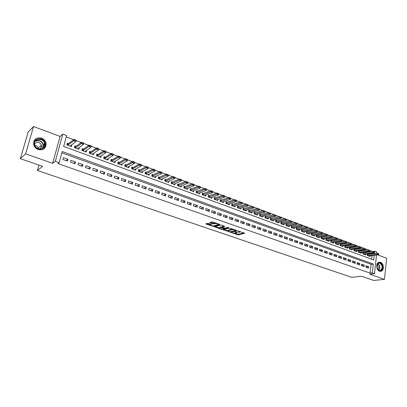 <?xml version="1.0" encoding="UTF-8"?>
<svg xmlns="http://www.w3.org/2000/svg" width="407" height="407" viewBox="0 0 407 407"><rect width="100%" height="100%" fill="white"/><g stroke="black" fill="none" stroke-linecap="round" stroke-linejoin="round"><path stroke-width="0.61" d="M231.491 232.646L238.222 234.895L244.724 233.282L238.075 230.952L238.955 231.41L239.545 232.305L234.758 231.802L236.416 233.079L235.704 233.277L231.491 232.646M40.761 145.777L41.26 147.044M38.263 149.573C43.641 150.473 46.24 148.336 46.062 143.162C45.431 140.776 43.92 139.092 41.534 138.121C35.994 137.184 33.399 139.408 33.745 144.795C34.458 147.08 35.964 148.672 38.263 149.573M379.568 271.225L381.461 271.143C384.427 269.953 383.709 263.222 380.52 262.266L378.541 262.373C375.63 263.629 376.399 270.314 379.568 271.225M208.425 223.351L205.825 223.764L206.054 224.059L213.594 226.434L219.785 224.669L219.566 224.374L212.851 222.039L211.935 221.942L209.803 222.583L212.942 223.855L214.896 223.652C216.921 223.621 217.969 223.957 218.04 224.654L213.853 225.865C211.854 225.89 210.816 225.559 210.734 224.873L211.554 224.618L211.289 224.338L208.425 223.351M20.35 158.674L28.18 131.99L33.557 126.541L25.59 153.866L20.35 158.674L42.638 166.356L37.398 170.477L351.684 277.345L361.487 276.236L373.738 280.459L384.452 279.355L369.698 274.196L374.491 273.641L372.293 272.868L370.105 273.122L57.972 163.583L59.208 162.658L55.316 161.289L62.8 134.112L66.621 135.541L63.64 146.449L373.712 259.946L374.226 255.296M25.59 153.866L52.651 163.329L55.316 161.289M223.184 229.726L230.713 232.316L237.133 230.652L229.472 228.032L223.184 229.726M221.327 229.299L214.525 226.785L220.772 225.01L221.688 225.107L224.781 226.368L222.13 227.111L222.385 227.381L225.152 228.124L227.828 227.391L228.642 227.65L222.217 229.395L221.327 229.299L221.408 228.861M384.452 279.355L386.65 258.206L377.528 254.807M71.805 144.739L70.299 145.986M68.651 143.569L67.343 143.091L66.855 144.897L71.383 146.561L71.871 144.76M76.165 146.352L74.868 145.869L74.384 147.67L78.861 149.318L79.34 147.522L77.762 148.703M83.593 149.099L82.3 148.621L81.832 150.407L86.253 152.04L86.701 150.315M90.934 151.811L89.647 151.338L89.184 153.118L93.559 154.726L93.981 153.083M98.189 154.492L96.912 154.019L96.454 155.795L100.778 157.387L101.175 155.81M105.357 157.148L104.085 156.675L103.643 158.44L107.911 160.012L108.287 158.501M112.449 159.768L111.177 159.3L110.745 161.055L114.967 162.612L115.323 161.157M119.455 162.357L118.193 161.889L117.765 163.639L121.937 165.176L122.278 163.777M126.379 164.916L125.122 164.453L124.705 166.193L128.831 167.715L129.151 166.366M133.226 167.45L131.975 166.987L131.568 168.722L135.643 170.223L135.948 168.92M139.998 169.953L138.751 169.495L138.349 171.22L142.384 172.705L142.674 171.444M146.688 172.426L145.452 171.968L145.055 173.687L149.043 175.158L149.323 173.937M153.307 174.878L152.076 174.42L151.689 176.129L155.632 177.584L155.896 176.399M159.854 177.294L158.628 176.842L158.247 178.546L162.149 179.98L162.398 178.836M166.326 179.691L165.105 179.238L164.733 180.932L168.59 182.356L168.834 181.242M172.726 182.056L171.51 181.608L171.149 183.298L174.964 184.702L175.193 183.618M179.06 184.396L177.849 183.949L177.493 185.633L181.268 187.022L181.486 185.968M185.322 186.711L184.117 186.269L183.771 187.942L187.5 189.316L187.713 188.288M191.519 189.006L190.318 188.558L189.977 190.227L193.666 191.59L193.869 190.588M197.644 191.27L196.454 190.827L196.118 192.491L199.771 193.834L199.964 192.857M203.709 193.513L202.518 193.071L202.193 194.724L205.805 196.057L205.993 195.106M209.707 195.731L208.521 195.294L208.201 196.937L211.777 198.255L211.955 197.324M215.644 197.924L214.464 197.487L214.148 199.13L217.684 200.432L217.857 199.522M221.515 200.096L220.34 199.664L220.034 201.297L223.535 202.584L223.697 201.694M227.325 202.243L226.155 201.811L225.854 203.439L229.319 204.716L229.477 203.846M233.079 204.37L231.914 203.943L231.619 205.56L235.043 206.822L235.2 205.973M238.767 206.476L237.607 206.049L237.317 207.662L240.71 208.908L240.858 208.074M244.398 208.557L243.244 208.13L242.959 209.737L246.316 210.974L246.464 210.154M249.974 210.617L248.825 210.195L248.545 211.793L251.872 213.019L252.009 212.215M255.489 212.658L254.344 212.235L254.075 213.828L257.361 215.038L257.499 214.255M260.953 214.677L259.814 214.255L259.544 215.842L262.8 217.043L262.932 216.275M266.361 216.677L265.222 216.259L264.962 217.837L268.188 219.027L268.31 218.269M271.708 218.656L270.579 218.238L270.324 219.811L273.514 220.986L273.636 220.243M277.009 220.614L275.885 220.202L275.631 221.769L278.79 222.929L278.907 222.202M282.255 222.558L281.135 222.141L280.886 223.702L284.015 224.852L284.127 224.135M287.449 224.476L286.33 224.064L286.09 225.615L289.189 226.76L289.296 226.053M292.592 226.378L291.478 225.966L291.244 227.513L294.312 228.642L294.414 227.951M297.685 228.261L296.576 227.849L296.347 229.395L299.384 230.51L299.481 229.828M302.727 230.123L301.623 229.716L301.399 231.252L304.405 232.361L304.502 231.69M307.717 231.97L306.619 231.568L306.4 233.094L309.376 234.193L309.473 233.532M312.662 233.801L311.569 233.394L311.355 234.92L314.306 236.004L314.392 235.358M317.562 235.612L316.473 235.21L316.259 236.726L319.18 237.8L319.271 237.164M322.41 237.403L321.327 237.001L321.118 238.517L324.013 239.581L324.099 238.95M327.218 239.179L326.134 238.782L325.931 240.288L328.8 241.341L328.881 240.72M331.975 240.939L330.896 240.542L330.703 242.043L333.542 243.086L333.618 242.475M336.691 242.684L335.617 242.287L335.424 243.783L338.237 244.816L338.314 244.215M341.356 244.409L340.293 244.017L340.099 245.502L342.887 246.53L342.964 245.935M345.986 246.123L344.922 245.726L344.734 247.212L347.497 248.224L347.568 247.639M350.569 247.817L349.506 247.425L349.328 248.901L352.06 249.908L352.131 249.328M355.108 249.496L354.054 249.104L353.876 250.575L356.583 251.572L356.654 251.002M359.605 251.16L358.557 250.768L358.384 252.233L361.065 253.225L361.131 252.661M364.062 252.808L363.019 252.421L362.846 253.882L365.506 254.858L365.572 254.304M365.944 267.216L368.6 268.162L368.762 266.692L366.112 265.746L365.944 267.216M361.487 265.634L364.168 266.585L364.336 265.11L361.66 264.158L361.487 265.634M356.995 264.036L359.696 264.993L359.869 263.517L357.168 262.551L356.995 264.036M352.452 262.418L355.184 263.39L355.357 261.904L352.63 260.933L352.452 262.418M347.873 260.79L350.625 261.772L350.809 260.282L348.056 259.3L347.873 260.79M343.249 259.147L346.026 260.134L346.215 258.638L343.437 257.646L343.249 259.147M338.578 257.489L341.387 258.486L341.575 256.985L338.772 255.983L338.578 257.489M333.867 255.81L336.701 256.817L336.894 255.311L334.061 254.299L333.867 255.81L336.894 255.311M329.11 254.121L331.97 255.138L332.168 253.622L329.309 252.605L329.11 254.121L332.168 253.622M324.308 252.411L327.192 253.439L327.396 251.918L324.511 250.89L324.308 252.411M319.454 250.687L322.375 251.724L322.578 250.198L319.668 249.16L319.454 250.687M314.56 248.947L317.506 249.995L317.714 248.463L314.774 247.41L314.56 248.947M309.615 247.191L312.586 248.245L312.805 246.708L309.834 245.645L309.615 247.191M304.624 245.416L307.626 246.479L307.845 244.938L304.848 243.864L304.624 245.416M299.583 243.62L302.615 244.699L302.839 243.147L299.811 242.068L299.583 243.62M294.49 241.809L297.553 242.898L297.782 241.341L294.724 240.252L294.49 241.809M289.352 239.982L292.44 241.081L292.674 239.52L289.586 238.416L289.352 239.982M284.157 238.136L287.281 239.245L287.52 237.678L284.401 236.564L284.157 238.136M278.912 236.274L282.066 237.393L282.31 235.816L279.161 234.691L278.912 236.274M273.616 234.386L276.801 235.521L277.05 233.939L273.87 232.804L273.616 234.386M268.264 232.483L271.479 233.628L271.734 232.041L268.523 230.891L268.264 232.483M262.856 230.566L266.107 231.72L266.366 230.123L263.12 228.963L262.856 230.566M257.397 228.622L260.678 229.787L260.948 228.185L257.667 227.014L257.397 228.622M251.877 226.658L255.194 227.839L255.469 226.231L252.157 225.046L251.877 226.658M246.306 224.679L249.654 225.87L249.934 224.252L246.586 223.056L246.306 224.679M240.674 222.675L244.058 223.881L244.342 222.258L240.959 221.047L240.674 222.675M234.981 220.65L238.405 221.871L238.695 220.238L235.277 219.017L234.981 220.65M229.233 218.605L232.687 219.836L232.982 218.203L229.533 216.967L229.233 218.605M223.418 216.539L226.913 217.786L227.218 216.142L223.728 214.896L223.418 216.539M217.547 214.453L221.077 215.71L221.388 214.057L217.857 212.8L217.547 214.453M211.609 212.342L215.181 213.609L215.496 211.955L211.93 210.684L211.609 212.342M205.611 210.21L209.218 211.492L209.539 209.829L205.937 208.542L205.611 210.21M199.547 208.053L203.195 209.351L203.52 207.677L199.878 206.38L199.547 208.053M193.417 205.876L197.105 207.183L197.441 205.504L193.757 204.192L193.417 205.876M187.22 203.673L190.949 204.996L191.29 203.312L187.566 201.979L187.22 203.673M180.957 201.445L184.722 202.783L185.073 201.089L181.313 199.745L180.957 201.445M174.623 199.191L178.434 200.544L178.79 198.845L174.985 197.487L174.623 199.191M168.223 196.917L172.069 198.285L172.436 196.576L168.59 195.202L168.223 196.917M161.747 194.612L165.639 195.996L166.01 194.281L162.123 192.893L161.747 194.612M155.199 192.287L159.137 193.686L159.513 191.962L155.581 190.557L155.199 192.287M148.58 189.932L152.559 191.346L152.946 189.616L148.972 188.197L148.58 189.932M141.885 187.551L145.91 188.98L146.301 187.245L142.282 185.806L141.885 187.551M135.109 185.144L139.184 186.589L139.586 184.844L135.516 183.389L135.109 185.144M128.261 182.707L132.382 184.173L132.789 182.417L128.678 180.947L128.261 182.707M121.332 180.245L125.498 181.726L125.916 179.965L121.754 178.475L121.332 180.245M114.321 177.752L118.539 179.248L118.966 177.477L114.759 175.977L114.321 177.752M107.234 175.229L111.498 176.745L111.935 174.969L107.677 173.448L107.234 175.229M100.061 172.68L104.375 174.211L104.818 172.426L100.509 170.889L100.061 172.68M92.801 170.101L97.166 171.652L97.619 169.856L93.259 168.3L92.801 170.101M85.455 167.486L89.876 169.058L90.339 167.257L85.928 165.68L85.455 167.486M78.022 164.845L82.494 166.432L82.967 164.621L78.505 163.029L78.022 164.845M70.503 162.169L75.025 163.777L75.509 161.961L70.991 160.348L70.503 162.169M370.105 273.122L371.082 264.331L61.884 152.874M67.964 159.264L63.39 157.631L62.892 159.463L67.47 161.091L67.964 159.264L66.122 160.612M372.359 251.511L369.978 250.62M367.872 249.832L365.45 248.926M363.339 248.138L360.882 247.217M358.765 246.423L356.267 245.487M354.151 244.693L351.612 243.747M349.491 242.954L346.912 241.987M344.785 241.188L342.165 240.211M340.038 239.413L337.372 238.416M335.241 237.617L332.534 236.604M330.398 235.806L327.645 234.773M325.508 233.974L322.71 232.926M320.568 232.127L317.73 231.064M315.583 230.26L312.698 229.177M310.546 228.373L307.616 227.274M305.459 226.47L302.477 225.356M300.325 224.547L297.293 223.412M295.136 222.604L292.053 221.454M289.891 220.64L286.762 219.47M284.6 218.661L281.415 217.47M279.248 216.656L276.017 215.451M273.845 214.637L270.558 213.405M268.386 212.591L265.043 211.34M262.866 210.526L259.473 209.254M257.295 208.44L253.846 207.148M251.663 206.334L248.153 205.021M245.97 204.202L242.404 202.869M240.216 202.05L236.594 200.692M234.401 199.873L230.733 198.499M228.525 197.67L224.806 196.281M222.588 195.446L218.813 194.037M216.585 193.203L212.759 191.768M210.516 190.929L206.639 189.479M204.38 188.634L200.448 187.159M198.173 186.309L194.19 184.819M191.906 183.964L187.861 182.448M185.561 181.588L181.466 180.057M179.151 179.187L174.995 177.635M172.665 176.76L168.452 175.183M166.107 174.308L161.833 172.705M159.473 171.825L155.138 170.202M152.762 169.312L148.367 167.669M145.981 166.773L141.519 165.105M139.113 164.204L134.59 162.51M132.168 161.604L127.579 159.885M125.142 158.974L120.487 157.229M118.035 156.313L113.309 154.543M110.841 153.617L106.044 151.826M103.561 150.895L98.698 149.074M96.194 148.138L91.254 146.291M88.736 145.345L83.725 143.473M81.191 142.521L76.104 140.619M73.555 139.662L66.244 136.925M371.652 259.193L372.049 255.621M372.247 253.866L372.313 253.271M368.483 254.441L367.44 254.054L367.272 255.51L369.907 256.476L369.968 255.932M44.658 144.841L44.104 146.805M38.93 165.074L37.398 170.477M52.651 163.329L60.088 136.437L33.557 126.541M60.088 136.437L62.8 134.112M373.087 251.475L374.674 251.226L376.846 252.04L376.719 253.19M372.293 272.868L373.265 264.041L62.235 151.577L59.208 162.658M376.531 254.955L374.491 273.641M374.42 253.536L374.674 251.226M371.082 264.331L373.265 264.041M368.762 266.692L365.964 267.053M364.336 265.11L361.508 265.491M359.869 263.517L357.005 263.909M355.357 261.904L352.467 262.317M350.809 260.282L347.883 260.709M346.215 258.638L343.254 259.086M341.575 256.985L338.583 257.448M327.396 251.918L324.364 252.432M322.578 250.198L319.561 250.727M317.714 248.463L314.713 249.003M312.805 246.708L309.819 247.263M307.845 244.938L304.874 245.502M302.839 243.147L299.888 243.727M297.782 241.341L294.846 241.936M292.674 239.52L289.759 240.13M287.52 237.678L284.62 238.299M282.31 235.816L279.426 236.457M277.05 233.939L274.186 234.59M271.734 232.041L268.895 232.707M266.366 230.123L263.543 230.81M260.948 228.185L258.145 228.887M255.469 226.231L252.686 226.948M249.934 224.252L247.176 224.99M244.342 222.258L241.605 223.005M238.695 220.238L235.979 221.006M232.982 218.203L230.296 218.986M227.218 216.142L224.547 216.941M221.388 214.057L218.747 214.881M215.496 211.955L212.881 212.795M209.539 209.829L206.949 210.684M203.52 207.677L200.961 208.557M197.441 205.504L194.902 206.4M191.29 203.312L188.782 204.228M185.073 201.089L182.595 202.025M178.79 198.845L176.343 199.801M172.436 196.576L170.019 197.553M166.01 194.281L163.629 195.284M159.513 191.962L157.163 192.984M152.946 189.616L150.631 190.659M146.301 187.245L144.022 188.309M139.586 184.844L137.337 185.933M132.789 182.417L130.581 183.532M125.916 179.965L123.743 181.1M118.966 177.477L116.829 178.642M111.935 174.969L109.834 176.155M104.818 172.426L102.762 173.641M97.619 169.856L95.604 171.098M90.339 167.257L88.365 168.523M82.967 164.621L81.039 165.919M75.509 161.961L73.626 163.278M43.412 146.24L43.808 146.668L43.554 147.563M236.482 232.707L236.681 232.29M239.799 231.863L239.993 231.466M235.037 233.338L238.334 234.264L244.002 232.855M235.984 230.342L236.431 230.23M223.936 229.523L227.981 230.911M229.711 231.888L235.958 230.494L234.987 230.031L232.092 229.721L228.124 230.784L229.711 231.888M232.926 229.009L232.204 229.08L232.092 229.721M228.174 230.52L228.408 230.087L232.204 229.08M219.332 227.94L215.318 226.557M224.104 225.946L222.227 226.592M224.669 228.124L224.043 228.296M219.561 227.818L219.434 227.864C219.515 228.536 220.543 228.861 222.522 228.836L224.018 228.429L223.764 228.159L221.001 227.421L219.561 227.818L219.678 227.177L219.495 227.544M219.678 227.177L222.166 226.923M210.902 224.206L210.795 224.552M218.106 224.318L218.274 223.921M215.44 222.939L215.018 223L214.896 223.652M210.577 222.349L213.065 223.209L215.018 223M218.183 224.511L219.164 224.232M206.558 223.545L210.628 224.944M368.869 256.095L378.602 254.645L377.274 254.151L377.391 253.088L367.379 254.568M378.235 253.744L378.902 253.993L378.256 253.566L377.274 254.151L367.541 255.606M378.256 253.566L378.917 253.815M378.602 254.645L378.902 253.993M380.113 262.912C383.806 264.067 382.962 272.156 379.283 270.66C375.549 269.52 376.439 261.365 380.113 262.912M377.009 267.882L379.1 270.401L380.621 270.334C382.829 267.867 382.58 265.496 379.863 263.227L378.281 263.309L376.78 266.387M377.686 269.271C378.581 267.669 378.362 266.203 377.024 264.881M380.331 271.377L381.105 271.159C384.05 269.973 383.338 263.288 380.174 262.342L378.948 262.205M44.994 143.183C47.1 149.832 36.009 151.633 34.397 144.816C32.326 138.075 43.457 136.442 44.994 143.183M34.681 144.856C36.131 151.043 46.215 149.618 44.541 143.539L44.49 143.345C43.066 137.113 32.779 138.614 34.676 144.846L34.681 144.856M34.778 145.172C36.452 145.492 37.556 146.439 38.08 148.021L38.192 148.652M39.24 148.937C41.01 148.311 41.748 147.049 41.453 145.162L41.422 145.045C39.235 141.555 36.94 141.26 34.544 144.149M43.518 149.211C45.523 147.807 46.296 145.848 45.838 143.33L45.772 143.06C44.668 138.136 37.286 136.086 34.509 140.008M41.224 147.069L40.731 145.808M43.208 147.904L43.366 146.51M364.463 254.472L374.165 252.986L372.822 252.488L372.939 251.419L362.958 252.94M373.789 252.075L374.455 252.33L373.809 251.897L372.822 252.488L363.125 253.983M373.809 251.897L374.476 252.152M374.165 252.986L374.455 252.33M360.017 252.839L369.683 251.312L368.33 250.809L368.452 249.735L358.491 251.297M369.297 250.397L369.973 250.651L369.317 250.219L368.33 250.809L358.669 252.34M369.317 250.219L369.994 250.473M369.683 251.312L369.973 250.651M355.535 251.185L365.16 249.623L363.797 249.115L363.919 248.041L353.988 249.639M364.764 248.702L365.445 248.957L364.784 248.519L363.797 249.115L354.171 250.681M364.784 248.519L365.466 248.779M365.16 249.623L365.445 248.957M351.007 249.516L360.597 247.919L359.218 247.405L359.345 246.327L349.44 247.965M360.19 246.988L360.877 247.247L360.21 246.81L359.218 247.405L349.628 249.013M360.21 246.81L360.897 247.064M360.597 247.919L360.877 247.247M346.438 247.838L355.988 246.199L354.599 245.68L354.726 244.597L344.851 246.271M355.57 245.258L356.267 245.518L355.591 245.08L354.599 245.68L345.044 247.324M355.591 245.08L356.288 245.34M355.988 246.199L356.267 245.518M341.824 246.138L351.338 244.465L349.934 243.935L350.066 242.847L340.221 244.566M350.905 243.513L351.607 243.778L350.931 243.33L349.934 243.935L340.42 245.619M350.931 243.33L351.633 243.595M351.338 244.465L351.607 243.778M337.169 244.424L346.637 242.709L345.222 242.18L345.36 241.086L335.546 242.842M346.199 241.753L346.906 242.017L346.22 241.57L345.222 242.18L335.75 243.9M346.22 241.57L346.932 241.834M346.637 242.709L346.906 242.017M332.468 242.694L341.895 240.939L340.466 240.405L340.603 239.306L330.825 241.107M341.448 239.972L342.16 240.242L341.468 239.789L340.466 240.405L331.039 242.165M341.468 239.789L342.185 240.059M341.895 240.939L342.16 240.242M327.721 240.944L337.108 239.148L335.663 238.609L335.806 237.505L326.058 239.352M336.645 238.176L337.367 238.446L336.67 237.993L335.663 238.609L326.282 240.415M336.67 237.993L337.393 238.263M337.108 239.148L337.367 238.446M322.934 239.184L332.275 237.342L330.815 236.798L330.962 235.694L321.25 237.581M331.802 236.36L332.529 236.635L331.822 236.177L330.815 236.798L321.474 238.644M331.822 236.177L332.555 236.452M332.275 237.342L332.529 236.635M318.096 237.403L327.391 235.521L325.921 234.971L326.068 233.857L316.392 235.79M326.907 234.529L327.645 234.808L326.933 234.346L325.921 234.971L316.626 236.859M326.933 234.346L327.666 234.62M327.391 235.521L327.645 234.808M313.212 235.602L322.461 233.679L320.975 233.125L321.128 232.005L311.487 233.984M321.962 232.682L322.71 232.962L321.988 232.494L320.975 233.125L311.731 235.058M321.988 232.494L322.736 232.773M322.461 233.679L322.71 232.962M308.282 233.791L317.485 231.817L315.98 231.257L316.137 230.138L306.532 232.163M316.972 230.815L317.725 231.095L316.997 230.627L315.98 231.257L306.786 233.236M316.997 230.627L317.75 230.906M317.485 231.817L317.725 231.095M303.307 231.954L312.459 229.94L310.938 229.375L311.101 228.251L301.536 230.321M311.935 228.927L312.693 229.212L311.96 228.739L310.938 229.375L301.791 231.4M311.96 228.739L312.718 229.024M312.459 229.94L312.693 229.212M298.28 230.108L307.377 228.047L305.845 227.472L306.008 226.343L296.484 228.464M306.842 227.02L307.611 227.31L306.868 226.831L305.845 227.472L296.749 229.543M306.868 226.831L307.636 227.121M307.377 228.047L307.611 227.31M293.203 228.235L302.248 226.129L300.702 225.549L300.87 224.42L291.387 226.587M301.699 225.096L302.472 225.386L301.729 224.908L300.702 225.549L291.661 227.666M301.729 224.908L302.503 225.198M302.248 226.129L302.472 225.386M288.08 226.348L297.069 224.196L295.507 223.611L295.675 222.471L286.233 224.689M296.505 223.153L297.288 223.443L296.535 222.965L295.507 223.611L286.518 225.773M296.535 222.965L297.319 223.255M297.069 224.196L297.288 223.443M282.901 224.44L291.834 222.242L290.257 221.652L290.43 220.508L281.034 222.777M291.259 221.189L292.048 221.484L291.29 220.996L290.257 221.652L281.323 223.865M291.29 220.996L292.078 221.296M291.834 222.242L292.048 221.484M277.671 222.517L286.548 220.268L284.956 219.668L285.134 218.523L275.778 220.843M285.958 219.205L286.757 219.505L285.989 219.012L284.956 219.668L276.083 221.932M285.989 219.012L286.787 219.312M286.548 220.268L286.757 219.505M272.39 220.574L281.212 218.269L279.599 217.669L279.782 216.519L270.477 218.89M280.606 217.201L281.41 217.501L280.637 217.007L279.599 217.669L270.782 219.983M280.637 217.007L281.441 217.313M281.212 218.269L281.41 217.501M267.058 218.61L275.814 216.254L274.186 215.649L274.374 214.489L265.115 216.916M275.193 215.176L276.012 215.481L275.229 214.982L274.186 215.649L265.435 218.01M275.229 214.982L276.043 215.288M275.814 216.254L276.012 215.481M261.665 216.626L270.365 214.219L268.717 213.604L268.91 212.444L259.702 214.927M269.729 213.131L270.553 213.441L269.76 212.937L268.717 213.604L260.027 216.02M269.76 212.937L270.584 213.243M270.365 214.219L270.553 213.441M256.227 214.621L264.855 212.164L263.192 211.543L263.39 210.378L254.233 212.912M264.209 211.065L265.038 211.375L264.24 210.867L263.192 211.543L254.568 214.011M264.24 210.867L265.074 211.182M264.855 212.164L265.038 211.375M250.727 212.596L259.29 210.083L257.611 209.457L257.809 208.287L248.702 210.882M258.628 208.974L259.468 209.29L258.659 208.781L257.611 209.457L249.053 211.981M258.659 208.781L259.503 209.096M259.29 210.083L259.468 209.29M245.172 210.551L253.668 207.987L251.969 207.351L252.172 206.176L243.121 208.827M252.991 206.863L253.841 207.183L253.022 206.67L251.969 207.351L243.478 209.931M253.022 206.67L253.871 206.985M253.668 207.987L253.841 207.183M239.555 208.486L247.985 205.861L246.271 205.22L246.479 204.039L237.479 206.751M247.288 204.731L248.148 205.052L247.324 204.533L246.271 205.22L237.851 207.855M247.324 204.533L248.184 204.858M247.985 205.861L248.148 205.052M233.888 206.395L242.241 203.719L240.506 203.068L240.72 201.882L231.781 204.655M241.529 202.574L242.399 202.9L241.565 202.376L240.506 203.068L232.158 205.759M241.565 202.376L242.435 202.701M242.241 203.719L242.399 202.9M235.745 200.198L236.589 200.727L234.9 199.705L236.655 200.361L236.436 201.551L234.686 200.895L234.9 199.705L226.022 202.538M235.709 200.397L226.414 203.642M228.154 204.283L236.436 201.551L236.589 200.727M229.863 197.995L230.713 198.53L229.024 197.502L230.794 198.163L230.571 199.359L228.8 198.697L229.024 197.502L220.202 200.397M229.828 198.194L220.604 201.506M222.364 202.152L230.571 199.359L230.713 198.53M223.916 195.767L224.776 196.306L223.077 195.274L224.868 195.945L224.644 197.146L222.853 196.474L223.077 195.274L214.321 198.234M223.881 195.971L214.733 199.344M216.514 200L224.644 197.146L224.776 196.306M217.908 193.518L218.778 194.058L217.068 193.025L218.88 193.701L218.651 194.907L216.839 194.231L217.068 193.025L208.374 196.052M217.872 193.722L208.801 197.161M210.597 197.822L218.651 194.907L218.778 194.058M211.833 191.244L212.708 191.789L210.994 190.746L212.825 191.432L212.591 192.643L210.76 191.962L210.994 190.746L202.365 193.844M211.793 191.448L202.803 194.953M204.619 195.619L212.591 192.643L212.708 191.789M205.688 188.945L206.573 189.494L204.853 188.446L206.705 189.138L206.466 190.354L204.614 189.662L204.853 188.446L196.291 191.611M205.652 189.148L196.744 192.72M198.58 193.396L206.466 190.354L206.573 189.494M199.481 186.62L200.376 187.169L198.647 186.121L200.514 186.823L200.269 188.044L198.402 187.342L198.647 186.121L190.155 189.357M199.44 186.823L190.613 190.466M192.475 191.148L200.269 188.044L200.376 187.169M193.198 184.264L194.103 184.824L192.369 183.771L194.261 184.478L194.012 185.704L192.119 184.997L192.369 183.771L183.949 187.078M193.157 184.473L184.422 188.182M186.299 188.873L194.012 185.704L194.103 184.824M186.849 181.888L187.764 182.453L186.019 181.39L187.932 182.107L187.678 183.338L185.765 182.626L186.019 181.39L177.676 184.773M186.808 182.092L178.164 185.877M180.062 186.579L187.678 183.338L187.764 182.453M180.428 179.482L181.354 180.052L179.604 178.988L181.537 179.711L181.278 180.947L179.339 180.225L179.604 178.988L171.332 182.443M180.387 179.691L171.835 183.547M173.753 184.254L181.278 180.947L181.354 180.052M173.937 177.05L174.873 177.625L173.112 176.557L175.066 177.289L174.801 178.531L172.848 177.798L173.112 176.557L164.916 180.087M173.891 177.259L165.435 181.191M167.374 181.909L174.801 178.531L174.873 177.625M167.369 174.593L168.315 175.173L166.549 174.094L168.523 174.837L168.254 176.083L166.275 175.346L166.549 174.094L158.435 177.706M167.323 174.801L158.964 178.81M160.928 179.533L168.254 176.083L168.315 175.173M160.729 172.105L161.681 172.69L159.91 171.606L161.91 172.359L161.63 173.611L159.63 172.863L159.91 171.606L151.877 175.3M160.679 172.314L152.422 176.399M154.406 177.131L161.63 173.611L161.681 172.69M154.009 169.592L154.975 170.177L153.195 169.093L155.215 169.851L154.935 171.108L152.91 170.355L153.195 169.093L145.243 172.868M153.963 169.8L145.808 173.967M147.812 174.705L154.935 171.108L154.975 170.177M147.212 167.043L148.189 167.638L146.403 166.549L148.448 167.313L148.158 168.579L146.113 167.816L146.403 166.549L139.448 170.243L138.538 170.406M147.166 167.257L139.118 171.5M141.148 172.247L148.158 168.579L148.189 167.638M140.339 164.469L141.326 165.069L139.53 163.975L141.6 164.749L141.305 166.02L139.235 165.247L139.53 163.975L132.682 167.75L131.756 167.918M140.288 164.682L132.351 169.012M134.402 169.765L141.305 166.02L141.326 165.069M133.384 161.864L134.381 162.469L132.58 161.37L134.671 162.154L134.371 163.431L132.275 162.647L132.58 161.37L125.86 165.217L124.893 165.4M133.333 162.078L125.509 166.488M127.584 167.257L134.371 163.431L134.381 162.469M126.348 159.229L127.355 159.844L125.544 158.735L127.666 159.529L127.355 160.811L125.234 160.017L125.544 158.735L118.941 162.663L117.954 162.856M126.297 159.447L118.585 163.94M120.686 164.713L127.355 160.811L127.355 159.844M127.406 159.63L127.666 159.529M119.226 156.563L120.248 157.183L118.427 156.069L120.574 156.873L120.258 158.16L118.111 157.356L118.427 156.069L111.92 160.093L110.933 160.287M119.175 156.781L111.584 161.365M113.706 162.144L120.258 158.16L120.248 157.183M120.299 156.965L120.574 156.873M106.665 159.529L113.075 155.479L110.908 154.665L104.497 158.755M111.971 154.085L113.054 154.487L112.022 153.866L110.908 154.665L111.228 153.368L104.869 157.463L103.831 157.682M112.022 153.866L111.228 153.368L113.395 154.182L113.075 155.479L113.054 154.487M113.11 154.273L113.395 154.182M104.731 151.134L105.774 151.765L103.943 150.641L106.135 151.465L105.81 152.762L103.612 151.943L103.943 150.641L97.705 154.818L96.647 155.052M104.675 151.353L97.334 156.115M99.506 156.919L105.81 152.762L105.774 151.765M105.83 151.546L106.135 151.465M97.354 148.372L98.408 149.008L96.566 147.878L98.789 148.708L98.453 150.015L96.23 149.186L96.566 147.878L90.461 152.142L89.377 152.386M97.298 148.591L90.079 153.449M92.282 154.258L98.453 150.015L98.408 149.008M98.463 148.789L98.789 148.708M89.886 145.579L90.954 146.215L89.102 145.08L91.351 145.925L91.01 147.237L88.762 146.393L89.102 145.08L83.13 149.435L82.021 149.695M89.83 145.798L82.794 150.722L83.089 149.455M84.971 151.567L91.01 147.237L90.954 146.215M91.01 145.996L91.351 145.925M74.578 146.963L75.6 146.739L75.264 147.99M82.326 142.745L83.41 143.391L81.548 142.252L83.822 143.101L83.476 144.424L81.197 143.569L81.548 142.252L75.6 146.739M82.27 142.964L75.366 147.985L75.666 146.718M77.574 148.84L83.476 144.424L83.41 143.391M83.466 143.172L83.822 143.101M70.33 145.889L70.258 146.149M74.674 139.881L75.768 140.532L73.901 139.387L76.206 140.247L75.85 141.575L73.545 140.71L73.901 139.387L68.208 143.92L67.038 144.21M74.613 140.1L67.857 145.223L68.157 143.951M70.09 146.088L75.85 141.575L75.768 140.532M75.829 140.313L76.206 140.247M235.684 231.975L235.633 232.255M239.006 231.12L238.955 231.41M238.334 234.264L238.222 234.895M237.449 234.173L237.337 234.798M230.8 231.832L230.713 232.316M229.874 231.934L229.823 232.219M223.453 229.655L223.387 230.006M235.836 230.021L235.785 230.306M235.043 229.746L234.987 230.031M228.408 230.087L228.291 230.723M214.86 226.684L214.789 227.055M222.298 226.45L222.176 227.096M222.314 228.876L222.217 229.395M223.814 227.874L223.764 228.159M222.019 226.872L221.901 227.518M221.118 226.78L221.001 227.421M210.958 224.226L210.841 224.827M213.975 223.306L213.853 223.952M213.065 223.209L212.942 223.855M210.144 222.476L210.073 222.863M213.695 225.9L213.594 226.434M212.78 225.9L212.693 226.338M206.13 223.672L206.054 224.059M367.577 254.563L367.465 255.576M367.73 254.553L367.613 255.601M377.838 263.619C380.153 265.588 380.489 267.811 378.841 270.294M378.627 270.172C380.153 267.806 379.833 265.679 377.66 263.787M35.328 140.99C38.94 139.55 41.595 140.685 43.295 144.404L42.552 148.377M42.104 148.606C43.101 147.456 43.407 146.098 43.025 144.531C41.249 140.791 38.599 139.754 35.058 141.412M363.166 252.935L363.044 253.953M363.314 252.925L363.192 253.973M358.709 251.292L358.587 252.309M358.862 251.277L358.735 252.33M354.212 249.628L354.09 250.656M354.365 249.618L354.238 250.676M349.679 247.955L349.552 248.982M349.827 247.939L349.699 249.003M345.095 246.266L344.968 247.298M345.248 246.25L345.116 247.314M340.476 244.556L340.344 245.594M340.623 244.541L340.486 245.614M335.811 242.831L335.673 243.874M335.958 242.816L335.821 243.895M331.1 241.097L330.962 242.14M331.247 241.076L331.105 242.155M326.343 239.336L326.2 240.384M326.49 239.321L326.348 240.405M321.54 237.566L321.398 238.619M321.693 237.551L321.54 238.634M316.697 235.775L316.549 236.833M316.844 235.76L316.692 236.849M311.803 233.969L311.655 235.027M311.95 233.949L311.793 235.048M306.863 232.143L306.71 233.211M307.01 232.127L306.853 233.226M301.872 230.301L301.714 231.369M302.019 230.281L301.857 231.39M296.835 228.439L296.678 229.512M296.983 228.424L296.815 229.533M291.748 226.562L291.585 227.64M291.895 226.541L291.722 227.655M286.609 224.664L286.442 225.748M286.757 224.644L286.584 225.763M281.42 222.751L281.252 223.835M281.568 222.731L281.39 223.85M276.18 220.813L276.007 221.907M276.322 220.792L276.144 221.917M270.889 218.859L270.711 219.953M271.031 218.839L270.848 219.968M265.542 216.885L265.359 217.984M265.685 216.86L265.496 217.999M260.139 214.891L259.956 215.995M260.282 214.865L260.093 216.01M254.685 212.876L254.497 213.985M254.828 212.851L254.629 213.996M249.176 210.841L248.982 211.955M249.313 210.816L249.115 211.966M243.605 208.786L243.406 209.9M243.747 208.76L243.544 209.915M237.978 206.705L237.78 207.829M238.12 206.68L237.912 207.84M232.295 204.609L232.087 205.733M232.433 204.579L232.219 205.744M226.551 202.488L226.343 203.617M226.689 202.457L226.47 203.627M220.747 200.341L220.533 201.48M220.884 200.315L220.66 201.49M214.881 198.178L214.662 199.318M215.018 198.148L214.789 199.328M208.954 195.986L208.73 197.136M209.091 195.96L208.857 197.141M202.961 193.773L202.732 194.928M203.098 193.747L202.859 194.933M196.907 191.539L196.673 192.694M197.039 191.509L196.8 192.704M190.786 189.28L190.547 190.44M190.919 189.245L190.674 190.445M184.6 186.991L184.356 188.161M184.732 186.961L184.478 188.166M178.342 184.681L178.098 185.857M178.475 184.651L178.22 185.862M172.019 182.346L171.769 183.526M172.151 182.316L171.891 183.532M165.629 179.986L165.369 181.166M165.756 179.955L165.491 181.171M159.162 177.6L158.898 178.785M159.29 177.564L159.02 178.79M152.625 175.188L152.36 176.379M152.752 175.152L152.477 176.379L152.752 175.152M146.016 172.746L145.742 173.942M146.144 172.71L145.859 173.947L146.138 172.71M139.331 170.279L139.052 171.479M139.459 170.238L139.169 171.479L139.448 170.243M132.57 167.781L132.29 168.986M132.697 167.74L132.402 168.986M125.738 165.257L125.442 166.468M125.86 165.217L125.56 166.468M118.819 162.703L118.523 163.919M118.941 162.663L118.635 163.919M111.823 160.119L111.523 161.34M111.945 160.078L111.63 161.34M104.747 157.504L104.441 158.735M104.869 157.463L104.548 158.73M97.588 154.863L97.273 156.095M97.705 154.818L97.38 156.095M90.344 152.187L90.023 153.424M90.461 152.142L90.13 153.424M83.018 149.481L82.687 150.727M83.13 149.435L82.794 150.722M75.712 146.693L75.366 147.985M68.096 143.971L67.755 145.228M68.208 143.92L67.857 145.223M236.029 230.087L235.974 230.408M228.241 230.148L228.124 230.784M222.247 226.47L222.13 227.111M219.556 227.223L219.434 227.864M224.099 227.976L224.038 228.307M210.857 224.226L210.734 224.873M379.39 270.482L380.621 270.334M41.453 145.162L38.11 148.138M44.541 143.539L43.34 144.597L42.465 148.423M44.658 144.368L43.447 145.436M132.682 167.75L132.387 168.997M125.839 165.227L125.539 166.478M118.92 162.673L118.61 163.929M111.92 160.093L111.604 161.355M104.838 157.478L104.518 158.75M97.67 154.838L97.344 156.11M90.425 152.162L90.089 153.444"/></g></svg>
